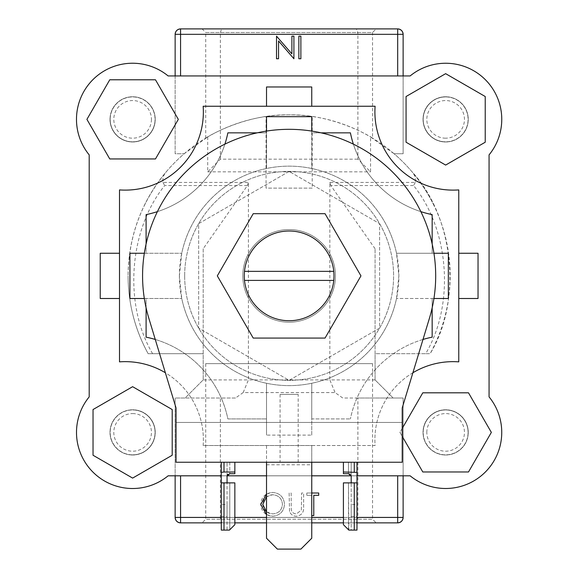 <?xml version="1.0" encoding="UTF-8"?>
<svg xmlns="http://www.w3.org/2000/svg" width="578" height="578" viewBox="0 0 578 578"><rect width="100%" height="100%" fill="white"/><g stroke="black" fill="none" stroke-linecap="round" stroke-linejoin="round"><path stroke-width="0.43" stroke-dasharray="2.89 2.17" d="M334.005 275.879A44.874 44.874 0 0 0 289.13 231.012A44.874 44.874 0 0 0 244.256 275.879A44.874 44.874 0 0 0 289.13 320.754A44.874 44.874 0 0 0 334.005 275.879A44.874 44.874 0 0 0 289.13 231.012A44.874 44.874 0 0 0 244.256 275.879A44.874 44.874 0 0 0 289.13 320.754A44.874 44.874 0 0 0 334.005 275.879A44.874 44.874 0 0 0 289.13 231.012A44.874 44.874 0 0 0 244.256 275.879A44.874 44.874 0 0 0 289.13 320.754A44.874 44.874 0 0 0 334.005 275.879M325.046 213.687L253.222 213.687L217.314 275.879L253.222 338.079L325.046 338.079L360.954 275.879L325.046 213.687M266.516 462.248L266.516 538.241L277.368 549.1L300.892 549.1L311.752 538.241L311.752 462.248L266.516 462.248L311.752 462.248M298.176 394.398L280.084 394.398L298.176 394.398L298.176 462.248L280.084 462.248L298.176 462.248M280.084 394.398L280.084 462.248M184.664 275.879A104.466 104.466 0 0 1 289.13 171.413A104.466 104.466 0 0 1 393.596 275.879A104.466 104.466 0 0 1 289.13 380.346A104.466 104.466 0 0 1 184.664 275.879A104.466 104.466 0 0 1 289.13 171.413A104.466 104.466 0 0 1 393.596 275.879A104.466 104.466 0 0 1 289.13 380.346A104.466 104.466 0 0 1 184.664 275.879M435.689 275.879A146.559 146.559 0 0 1 429.382 318.427L402.216 407.967L402.216 462.248L176.044 462.248L176.044 422.446L402.216 422.446L176.044 422.446L176.044 407.967L148.886 318.427A146.559 146.559 0 0 1 289.13 129.32A146.559 146.559 0 0 1 435.689 275.879M335.45 275.879A46.319 46.319 0 0 0 289.13 229.56A46.319 46.319 0 0 0 242.811 275.879A46.319 46.319 0 0 0 289.13 322.199A46.319 46.319 0 0 0 335.45 275.879A46.319 46.319 0 0 0 289.13 229.56A46.319 46.319 0 0 0 242.811 275.879A46.319 46.319 0 0 0 289.13 322.199A46.319 46.319 0 0 0 335.45 275.879M132.622 413.573A18.821 18.821 0 0 1 151.436 432.395A18.821 18.821 0 0 1 132.622 451.208A18.821 18.821 0 0 1 113.801 432.395A18.821 18.821 0 0 1 132.622 413.573M132.622 454.828A22.434 22.434 0 0 0 155.056 432.395A22.434 22.434 0 0 0 132.622 409.961A22.434 22.434 0 0 1 155.056 432.395A22.434 22.434 0 0 1 132.622 454.828A22.434 22.434 0 0 1 110.181 432.395A22.434 22.434 0 0 1 132.622 409.961A22.434 22.434 0 0 0 110.181 432.395A22.434 22.434 0 0 0 132.622 454.828M132.622 386.689L93.036 409.542L93.036 455.247L132.622 478.1L172.201 455.247L172.201 409.542L132.622 386.689M151.436 119.371A18.821 18.821 0 0 1 132.622 138.185A18.821 18.821 0 0 1 113.801 119.371A18.821 18.821 0 0 1 132.622 100.55A18.821 18.821 0 0 1 151.436 119.371M110.181 119.371A22.434 22.434 0 0 0 132.622 141.805A22.434 22.434 0 0 0 155.056 119.371A22.434 22.434 0 0 1 132.622 141.805A22.434 22.434 0 0 1 110.181 119.371A22.434 22.434 0 0 1 132.622 96.931A22.434 22.434 0 0 1 155.056 119.371A22.434 22.434 0 0 0 132.622 96.931A22.434 22.434 0 0 0 110.181 119.371M178.32 119.371L155.475 79.786L109.769 79.786L86.917 119.371L109.769 158.95L155.475 158.95L178.32 119.371M445.645 138.185A18.821 18.821 0 0 1 426.824 119.371A18.821 18.821 0 0 1 445.645 100.55A18.821 18.821 0 0 1 464.459 119.371A18.821 18.821 0 0 1 445.645 138.185M445.645 96.931A22.434 22.434 0 0 0 423.204 119.371A22.434 22.434 0 0 0 445.645 141.805A22.434 22.434 0 0 1 423.204 119.371A22.434 22.434 0 0 1 445.645 96.931A22.434 22.434 0 0 1 468.079 119.371A22.434 22.434 0 0 1 445.645 141.805A22.434 22.434 0 0 0 468.079 119.371A22.434 22.434 0 0 0 445.645 96.931M445.645 165.07L485.224 142.224L485.224 96.519L445.645 73.666L406.067 96.519L406.067 142.224L445.645 165.07M426.824 432.395A18.821 18.821 0 0 1 445.645 413.573A18.821 18.821 0 0 1 464.459 432.395A18.821 18.821 0 0 1 445.645 451.208A18.821 18.821 0 0 1 426.824 432.395M468.079 432.395A22.434 22.434 0 0 0 445.645 409.961A22.434 22.434 0 0 0 423.204 432.395A22.434 22.434 0 0 1 445.645 409.961A22.434 22.434 0 0 1 468.079 432.395A22.434 22.434 0 0 1 445.645 454.828A22.434 22.434 0 0 1 423.204 432.395A22.434 22.434 0 0 0 445.645 454.828A22.434 22.434 0 0 0 468.079 432.395M402.216 428.45L399.94 432.395L422.793 471.973L468.498 471.973L491.351 432.395L468.498 392.816L422.793 392.816L399.94 432.395L402.216 436.339M221.28 504.5L221.28 516.624L221.28 504.5L227.067 504.5L227.067 516.624L227.067 504.5M221.28 516.624L227.067 516.624M234.849 524.672L234.849 482.876L221.28 482.876L221.28 530.098L229.423 530.098L234.849 524.672L234.849 482.876L234.849 524.672L229.423 530.098L227.067 530.098L227.067 482.876L229.784 482.876L227.067 482.876L227.067 530.098L229.784 529.737L229.784 482.876L229.784 529.737L234.849 524.672M227.681 474.408L229.784 473.693L234.849 473.693L234.849 462.248L223.997 462.248L234.849 462.248L229.784 462.248L234.849 462.248L234.849 472.016L223.997 472.016L223.997 462.248L221.28 462.248L221.28 482.876L227.067 482.876L227.067 462.248L227.067 476.127M234.849 472.016L234.849 462.248M221.28 462.248L223.997 462.248M229.784 462.248L227.067 462.248L229.784 462.248L229.784 473.693L229.784 462.248M221.28 472.363L223.997 472.016M221.28 482.876L227.067 482.876M351.193 504.5L351.193 516.624L351.193 504.5L356.987 504.5L356.987 516.624L356.987 504.5M351.193 516.624L356.987 516.624M343.411 524.672L343.411 482.876L356.987 482.876L356.987 530.098L348.845 530.098L351.193 530.098L351.193 482.876L343.411 482.876L351.193 482.876L351.193 530.098L348.845 530.098L343.411 524.672L343.411 482.876L343.411 524.672L348.845 530.098L348.483 482.876L348.483 529.737L343.411 524.672M343.411 472.016L343.411 462.248L354.271 462.248L343.411 462.248L348.483 462.248L343.411 462.248L343.411 472.016L356.987 472.363L356.987 482.876L351.193 482.876L356.987 482.876M356.987 462.248L354.271 462.248L356.987 462.248L356.987 472.363M348.483 473.693L348.483 462.248L351.193 462.248L351.193 476.127L351.193 462.248L348.483 462.248L348.483 473.693L343.411 473.693L343.411 462.248M351.193 476.127L351.193 482.876M168.126 75.942L410.142 75.942A56.088 56.088 0 0 1 489.067 154.875L489.067 396.891A56.088 56.088 0 0 1 410.142 475.817L168.126 475.817A56.088 56.088 0 0 1 89.193 396.891L89.193 154.875A56.088 56.088 0 0 1 168.126 75.942A56.088 56.088 0 0 0 89.193 154.875L89.193 396.891A56.088 56.088 0 0 0 168.126 475.817L410.142 475.817A56.088 56.088 0 0 0 489.067 396.891L489.067 154.875A56.088 56.088 0 0 0 410.142 75.942L168.126 75.942A56.088 56.088 0 0 0 89.193 154.875M205.717 363.634L372.543 363.634L205.717 363.634L205.717 519.246L372.543 519.246L376.162 522.866L202.098 522.866L376.162 522.866M372.543 363.634L372.543 519.246L205.717 519.246L202.098 522.866M372.543 138.135C372.68 138.33 347.161 121.301 312.214 116.51L312.214 188.125L266.053 188.125L266.053 116.51C230.882 121.373 205.667 138.308 205.717 138.135C205.269 138.091 243.641 113.917 289.072 114.849C334.814 113.924 373.02 138.135 372.543 138.135L372.543 32.52L205.717 32.52L202.098 28.9L376.162 28.9L202.098 28.9M205.717 138.135L205.717 32.52L372.543 32.52L376.162 28.9M155.236 432.395A22.614 22.614 0 0 0 132.622 409.78A22.614 22.614 0 0 0 110.001 432.395A22.614 22.614 0 0 0 132.622 455.009A22.614 22.614 0 0 0 155.236 432.395A22.614 22.614 0 0 0 132.622 409.78A22.614 22.614 0 0 0 110.001 432.395A22.614 22.614 0 0 0 132.622 455.009A22.614 22.614 0 0 0 155.236 432.395A22.614 22.614 0 0 0 132.622 409.78A22.614 22.614 0 0 0 110.001 432.395A22.614 22.614 0 0 0 132.622 455.009A22.614 22.614 0 0 0 155.236 432.395A22.614 22.614 0 0 0 132.622 409.78A22.614 22.614 0 0 0 110.001 432.395A22.614 22.614 0 0 0 132.622 455.009A22.614 22.614 0 0 0 155.236 432.395M155.236 119.371A22.614 22.614 0 0 0 132.622 96.75A22.614 22.614 0 0 0 110.001 119.371A22.614 22.614 0 0 0 132.622 141.986A22.614 22.614 0 0 0 155.236 119.371A22.614 22.614 0 0 0 132.622 96.75A22.614 22.614 0 0 0 110.001 119.371A22.614 22.614 0 0 0 132.622 141.986A22.614 22.614 0 0 0 155.236 119.371A22.614 22.614 0 0 0 132.622 96.75A22.614 22.614 0 0 0 110.001 119.371A22.614 22.614 0 0 0 132.622 141.986A22.614 22.614 0 0 0 155.236 119.371A22.614 22.614 0 0 0 132.622 96.75A22.614 22.614 0 0 0 110.001 119.371A22.614 22.614 0 0 0 132.622 141.986A22.614 22.614 0 0 0 155.236 119.371M468.259 119.371A22.614 22.614 0 0 0 445.645 96.75A22.614 22.614 0 0 0 423.024 119.371A22.614 22.614 0 0 0 445.645 141.986A22.614 22.614 0 0 0 468.259 119.371A22.614 22.614 0 0 0 445.645 96.75A22.614 22.614 0 0 0 423.024 119.371A22.614 22.614 0 0 0 445.645 141.986A22.614 22.614 0 0 0 468.259 119.371A22.614 22.614 0 0 0 445.645 96.75A22.614 22.614 0 0 0 423.024 119.371A22.614 22.614 0 0 0 445.645 141.986A22.614 22.614 0 0 0 468.259 119.371A22.614 22.614 0 0 0 445.645 96.75A22.614 22.614 0 0 0 423.024 119.371A22.614 22.614 0 0 0 445.645 141.986A22.614 22.614 0 0 0 468.259 119.371M468.259 432.395A22.614 22.614 0 0 0 445.645 409.78A22.614 22.614 0 0 0 423.024 432.395A22.614 22.614 0 0 0 445.645 455.009A22.614 22.614 0 0 0 468.259 432.395A22.614 22.614 0 0 0 445.645 409.78A22.614 22.614 0 0 0 423.024 432.395A22.614 22.614 0 0 0 445.645 455.009A22.614 22.614 0 0 0 468.259 432.395A22.614 22.614 0 0 0 445.645 409.78A22.614 22.614 0 0 0 423.024 432.395A22.614 22.614 0 0 0 445.645 455.009A22.614 22.614 0 0 0 468.259 432.395A22.614 22.614 0 0 0 445.645 409.78A22.614 22.614 0 0 0 423.024 432.395A22.614 22.614 0 0 0 445.645 455.009A22.614 22.614 0 0 0 468.259 432.395M152.621 353.685C123.381 304.736 128.771 229.806 164.716 185.545L247.442 185.545L203.189 248.742L203.189 353.685L148.141 353.685A161.038 161.038 0 0 1 128.099 275.879C128.222 303.508 134.898 329.438 148.141 353.685L203.189 353.685L203.189 379.919L185.09 398.018L235.499 398.018L243.172 392.585L335.088 392.585L342.768 398.018L393.17 398.018L375.079 379.919L375.079 353.685L430.126 353.685C462.624 300.531 454.041 216.627 411.457 171.146C414.599 174.361 415.878 178.118 415.286 182.431L329.843 182.431L329.843 379.919L248.417 379.919L248.417 182.431L162.982 182.431C162.375 178.154 163.653 174.39 166.811 171.146C141.473 201.462 128.569 236.373 128.099 275.879A161.038 161.038 0 0 1 184.172 153.748L207.712 136.95A161.038 161.038 0 0 0 166.811 171.146C157.7 181.853 150.201 193.29 144.319 205.45M175.141 75.942L175.141 153.748L184.172 153.748L175.141 153.748L175.141 34.326L357.89 34.326L357.89 159.174L370.556 171.839L370.556 136.95A161.038 161.038 0 0 1 411.457 171.146C420.567 181.853 428.06 193.29 433.948 205.45M203.189 248.742L203.189 379.919L185.09 398.018L175.141 398.018L175.141 475.817M403.126 475.817L403.126 398.018L357.89 398.018L357.89 517.433L220.377 517.433L220.377 398.018L175.141 398.018L175.141 517.433L220.377 517.433C220.521 520.706 221.266 522.519 222.624 522.866L397.693 522.866M415.286 182.431L413.552 185.545C449.496 229.806 454.886 304.736 425.639 353.685L375.079 353.685L375.079 248.742L375.079 379.919L393.17 398.018L403.126 398.018L403.126 517.433L357.89 517.433C357.746 520.706 356.994 522.519 355.643 522.866M370.556 136.95L394.088 153.748L403.126 153.748L394.088 153.748A161.038 161.038 0 0 1 430.126 353.685L425.639 353.685M397.693 28.9L355.643 28.9C356.994 29.247 357.746 31.053 357.89 34.326L403.126 34.326L403.126 153.748L403.126 75.942M221.28 475.817L227.082 475.817L221.28 475.817M266.516 475.817L311.752 475.817L266.516 475.817M351.186 475.817L356.987 475.817L351.186 475.817M311.752 515.627L311.752 495.332L306.817 495.332L306.817 493.012L318.709 493.012L318.709 495.332L313.782 495.332L313.782 515.627L311.752 515.627L311.752 495.332L306.817 495.332L306.817 493.012L311.752 493.012M289.535 511.436L289.13 493.012L291.16 493.012L291.254 509.572C291.832 512.339 293.581 513.777 296.492 513.885L301.369 510.071L301.6 493.012L303.631 493.012L303.631 506.668C304.064 512.151 301.723 515.33 296.601 516.205C293.14 516.197 290.785 514.608 289.535 511.436L289.13 493.012L291.16 493.012L291.254 509.572C291.832 512.339 293.581 513.777 296.492 513.885L301.369 510.071L301.6 493.012L303.631 493.012L303.631 506.668C304.064 512.151 301.723 515.33 296.601 516.205C293.14 516.197 290.785 514.608 289.535 511.436M266.516 494.046L272.462 492.427C279.817 493.012 283.827 496.972 284.492 504.305C283.849 511.573 279.897 515.54 272.643 516.205C265.381 515.583 261.408 511.66 260.714 504.421C261.328 497.159 265.237 493.157 272.462 492.427C279.817 493.012 283.827 496.972 284.492 504.305C283.849 511.573 279.897 515.54 272.643 516.205L266.516 514.601M375.079 248.742L330.826 185.545L413.552 185.545M312.214 188.125L266.053 188.125M235.499 398.018L220.377 398.018M207.712 136.95L207.712 171.839L220.377 159.174L357.89 159.174M220.377 159.174L220.377 34.326C220.521 31.053 221.266 29.247 222.624 28.9L180.567 28.9M357.89 398.018L342.768 398.018M298.848 36.139L300.878 36.139L300.878 58.754L298.848 58.754L298.848 36.139M291.89 53.898L291.89 36.139L293.913 36.139L293.913 58.754L278.545 40.951L278.545 58.754L276.515 58.754L276.515 36.139L291.89 53.898M356.987 522.866L343.411 522.866M311.752 522.866L266.516 522.866M234.849 522.866L221.28 522.866M180.567 522.866L222.624 522.866M355.643 28.9L222.624 28.9M207.712 171.839L370.556 171.839M247.442 185.545L248.417 182.431M243.172 392.585L248.417 379.919L203.189 379.919M375.079 379.919L329.843 379.919L335.088 392.585M329.843 182.431L330.826 185.545M266.053 116.51A161.038 161.038 0 0 1 312.214 116.51M162.982 182.431L164.716 185.545M266.516 511.906L272.556 513.885C278.574 513.452 281.876 510.251 282.461 504.305C281.84 498.409 278.538 495.223 272.556 494.746L266.516 496.784M282.461 504.305C281.84 498.409 278.538 495.223 272.556 494.746C266.603 495.281 263.33 498.496 262.744 504.406C263.366 510.266 266.639 513.43 272.556 513.885C278.574 513.452 281.876 510.251 282.461 504.305M412.902 372.752A78.167 78.167 0 0 0 375.108 445.515L203.16 445.515A78.167 78.167 0 0 0 165.366 372.752M203.16 445.515A78.167 78.167 0 0 0 119.502 361.857L119.502 189.909A78.167 78.167 0 0 0 203.16 106.251L375.108 106.251A78.167 78.167 0 0 0 458.766 189.909L458.766 361.857A78.167 78.167 0 0 0 375.108 445.515L311.752 445.515L311.752 464.784L311.752 445.515L203.16 445.515M289.13 322.199A46.319 46.319 0 0 0 335.45 275.879A46.319 46.319 0 0 0 289.13 229.56A46.319 46.319 0 0 0 242.811 275.879A46.319 46.319 0 0 0 289.13 322.199A46.319 46.319 0 0 0 335.45 275.879A46.319 46.319 0 0 0 289.13 229.56A46.319 46.319 0 0 0 242.811 275.879A46.319 46.319 0 0 0 289.13 322.199M179.39 275.879A109.741 109.741 0 0 0 289.13 385.62A109.741 109.741 0 0 0 398.871 275.879A109.741 109.741 0 0 0 289.13 166.139A109.741 109.741 0 0 0 179.39 275.879L181.745 298.501A109.741 109.741 0 0 0 266.516 383.265C281.594 386.4 296.673 386.4 311.752 383.265A109.741 109.741 0 0 0 396.515 298.501L398.871 275.879L396.515 253.265A109.741 109.741 0 0 0 311.752 168.501C296.673 165.359 281.594 165.359 266.516 168.501A109.741 109.741 0 0 0 181.745 253.265L179.39 275.879M423.002 339.452A104.763 104.763 0 0 0 350.405 418.913A104.763 104.763 0 0 1 432.163 337.155L432.163 298.501L396.515 298.501L433.934 298.501M311.752 435.097L311.752 418.913L350.405 418.913L311.752 418.913L311.752 383.265L311.752 435.097L266.516 435.097L266.516 418.913L227.862 418.913A104.763 104.763 0 0 0 155.258 339.452M432.163 307.85L432.163 298.501L448.347 298.501M146.097 307.85L146.097 298.501L129.92 298.501M146.097 243.916L146.097 253.265L129.92 253.265M157.397 211.642A104.763 104.763 0 0 0 224.893 144.146M266.516 116.669L266.516 132.846L257.167 132.846M321.101 132.846L311.752 132.846L311.752 116.669M353.368 144.146A104.763 104.763 0 0 0 420.863 211.642M448.347 253.265L432.163 253.265L432.163 243.916M311.752 131.076L311.752 168.501L311.752 132.846L350.405 132.846A104.763 104.763 0 0 0 432.163 214.611L432.163 253.265L396.515 253.265L433.934 253.265M144.327 253.265L181.745 253.265L146.097 253.265L146.097 214.611A104.763 104.763 0 0 0 227.862 132.846L266.516 132.846L266.516 168.501L266.516 131.076M144.327 298.501L181.745 298.501L146.097 298.501L146.097 337.155A104.763 104.763 0 0 1 227.862 418.913L266.516 418.913L266.516 383.265L266.516 435.097M289.13 171.413L198.666 223.65L198.666 328.116L289.13 380.346L379.601 328.116L379.601 223.65L289.13 171.413L198.666 223.65L198.666 328.116L289.13 380.346L379.601 328.116L379.601 223.65L289.13 171.413M244.487 280.402L333.773 280.402M333.773 271.357L244.487 271.357M410.142 75.942A56.088 56.088 0 0 1 489.067 154.875M266.516 445.515L266.516 464.784L266.516 445.515M266.516 464.784L311.752 464.784M478.035 253.265L458.766 253.265M478.035 298.501L458.766 298.501M100.232 298.501L119.502 298.501M100.232 253.265L119.502 253.265M266.516 86.982L266.516 106.251M311.752 86.982L311.752 106.251M223.997 530.098L223.997 482.876M354.271 530.098L354.271 482.876M354.271 472.016L354.271 462.248M221.28 517.433L234.849 517.433M266.516 517.433L311.752 517.433M343.411 517.433L356.987 517.433"/><path stroke-width="0.87" d="M325.046 213.687L253.222 213.687L217.314 275.879L253.222 338.079L325.046 338.079L360.954 275.879L325.046 213.687M266.516 462.248L266.516 538.241L277.368 549.1L300.892 549.1L311.752 538.241L311.752 462.248M435.689 275.879A146.559 146.559 0 0 1 429.382 318.427L402.216 407.967L402.216 462.248L176.044 462.248L176.044 407.967L148.886 318.427A146.559 146.559 0 0 1 289.13 129.32A146.559 146.559 0 0 1 435.689 275.879M132.622 386.689L93.036 409.542L93.036 455.247L132.622 478.1L172.201 455.247L172.201 409.542L132.622 386.689M178.32 119.371L155.475 79.786L109.769 79.786L86.917 119.371L109.769 158.95L155.475 158.95L178.32 119.371M445.645 165.07L485.224 142.224L485.224 96.519L445.645 73.666L406.067 96.519L406.067 142.224L445.645 165.07M402.216 436.339L422.793 471.973L468.498 471.973L491.351 432.395L468.498 392.816L422.793 392.816L402.216 428.45M223.997 530.098L229.423 530.098L234.849 524.672L234.849 482.876L223.997 482.876L223.997 530.098L221.28 530.098L221.28 482.876L223.997 482.876M223.997 462.248L223.997 472.016L234.849 472.016L234.849 462.248M234.849 472.016L234.849 473.693L229.784 473.693L227.067 476.127L227.067 482.876M221.28 482.876L221.28 462.248M227.067 476.127L227.681 474.408M223.997 472.016L221.28 472.363M354.271 482.876L354.271 530.098L348.845 530.098L343.411 524.672L343.411 482.876L356.987 482.876L356.987 462.248M354.271 530.098L356.987 530.098L356.987 482.876M351.193 482.876L351.193 476.127L348.483 473.693L343.411 473.693L343.411 462.248M343.411 472.016L356.987 472.363M349.712 473.888L351.193 476.127M89.193 396.891A56.088 56.088 0 0 0 168.126 475.817L221.28 475.817L168.126 475.817A56.088 56.088 0 0 1 89.193 396.891L89.193 154.875L89.193 396.891M227.082 475.817L266.516 475.817L227.082 475.817M311.752 475.817L351.186 475.817L311.752 475.817M489.067 154.875L489.067 396.891A56.088 56.088 0 0 1 410.142 475.817L356.987 475.817L410.142 475.817A56.088 56.088 0 0 0 489.067 396.891L489.067 154.875A56.088 56.088 0 0 0 410.142 75.942L168.126 75.942A56.088 56.088 0 0 0 89.193 154.875M397.693 75.942L397.693 34.326L403.126 34.326L403.126 75.942M403.126 475.817L403.126 517.433C402.779 520.706 400.966 522.519 397.693 522.866L356.987 522.866M175.141 75.942L175.141 34.326C175.488 31.053 177.294 29.247 180.567 28.9L397.693 28.9C400.966 29.247 402.779 31.053 403.126 34.326A5.426 5.426 0 0 0 397.693 28.9A5.426 5.426 0 0 1 403.126 34.326M180.567 475.817L180.567 517.433L175.141 517.433L175.141 475.817M343.411 522.866L311.752 522.866M266.516 522.866L234.849 522.866M221.28 522.866L180.567 522.866C177.294 522.519 175.488 520.706 175.141 517.433A5.426 5.426 0 0 0 180.567 522.866A5.426 5.426 0 0 1 175.141 517.433M180.567 28.9A5.426 5.426 0 0 0 175.141 34.326A5.426 5.426 0 0 1 180.567 28.9L180.567 75.942M397.693 522.866A5.426 5.426 0 0 0 403.126 517.433A5.426 5.426 0 0 1 397.693 522.866L397.693 475.817M291.89 36.139L293.913 36.139L293.913 58.754L278.545 40.951L278.545 58.754L276.515 58.754L276.515 36.139L291.89 53.898L291.89 36.139M300.878 36.139L300.878 58.754L298.848 58.754L298.848 36.139L300.878 36.139M266.516 514.601L260.714 504.421L266.516 494.046M266.516 496.784L262.744 504.406L266.516 511.906M311.752 493.012L318.709 493.012L318.709 495.332L313.782 495.332L313.782 515.627L311.752 515.627M165.366 372.752A78.167 78.167 0 0 0 119.502 361.857L119.502 189.909A78.167 78.167 0 0 0 203.16 106.251L375.108 106.251A78.167 78.167 0 0 0 458.766 189.909L458.766 361.857A78.167 78.167 0 0 0 412.902 372.752M333.773 280.402A44.874 44.874 0 0 0 289.13 231.012A44.874 44.874 0 0 0 244.487 280.402A44.874 44.874 0 0 0 333.773 280.402L244.487 280.402M433.934 253.265L448.347 253.265L448.347 298.501L433.934 298.501M423.002 339.452A104.763 104.763 0 0 1 432.163 337.155L432.163 307.85M155.258 339.452A104.763 104.763 0 0 0 146.097 337.155L146.097 307.85M144.327 298.501L129.92 298.501L129.92 253.265L144.327 253.265M146.097 243.916L146.097 214.611A104.763 104.763 0 0 0 157.397 211.642M224.893 144.146A104.763 104.763 0 0 0 227.862 132.846L257.167 132.846M266.516 131.076L266.516 116.669L311.752 116.669L311.752 131.076M353.368 144.146A104.763 104.763 0 0 1 350.405 132.846L321.101 132.846M420.863 211.642A104.763 104.763 0 0 0 432.163 214.611L432.163 243.916M333.773 271.357L244.487 271.357M410.142 75.942L168.126 75.942M458.766 298.501L478.035 298.501L478.035 253.265L458.766 253.265M119.502 253.265L100.232 253.265L100.232 298.501L119.502 298.501M311.752 106.251L311.752 86.982L266.516 86.982L266.516 106.251M354.271 462.248L354.271 472.016M180.567 522.866L180.567 517.433L221.28 517.433M234.849 517.433L266.516 517.433M311.752 517.433L343.411 517.433M356.987 517.433L403.126 517.433M397.693 28.9L397.693 34.326L175.141 34.326"/></g></svg>
